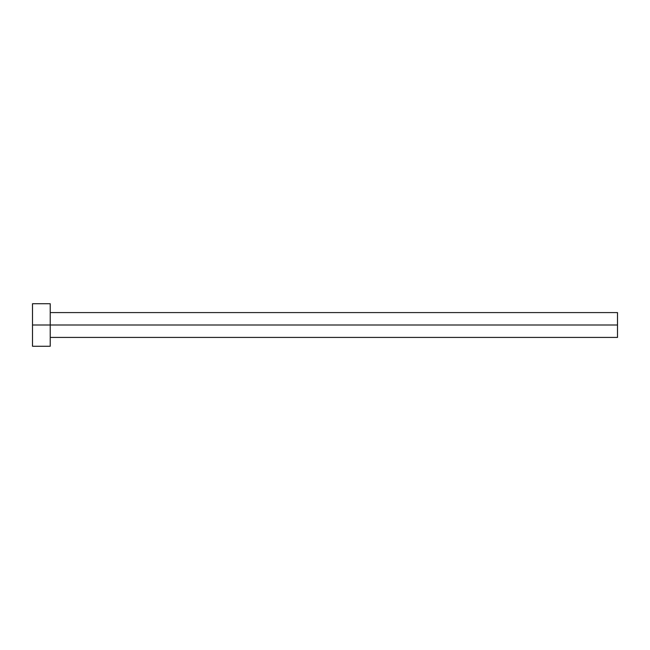 <?xml version="1.0" encoding="UTF-8"?>
<svg xmlns="http://www.w3.org/2000/svg" width="650" height="650" viewBox="0 0 650 650"><rect width="100%" height="100%" fill="white"/><g stroke="black" fill="none" stroke-linecap="round" stroke-linejoin="round"><path stroke-width="0.97" d="M32.5 346.271L32.5 303.729L32.5 325L617.5 325L617.5 337.407L617.5 325L32.5 325L32.5 346.271L50.229 346.271L50.229 303.729L50.229 346.271M617.5 325L617.5 312.593L617.5 325M50.229 337.407L617.5 337.407M32.5 303.729L50.229 303.729M50.229 312.593L617.5 312.593"/></g></svg>
